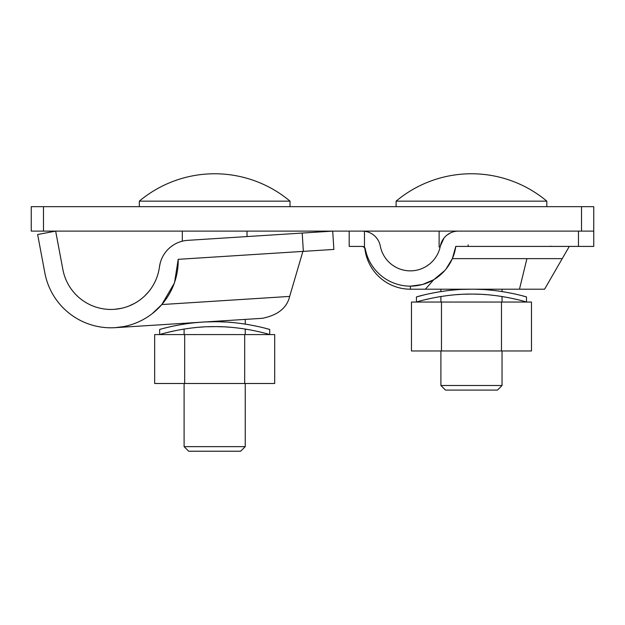 <?xml version="1.0" encoding="UTF-8"?>
<svg xmlns="http://www.w3.org/2000/svg" width="625" height="625" viewBox="0 0 625 625"><rect width="100%" height="100%" fill="white"/><g stroke="black" fill="none" stroke-linecap="round" stroke-linejoin="round"><path stroke-width="0.94" d="M411.461 350.961L411.461 302.047L531.477 302.047L531.477 350.961L411.461 350.961M441.461 350.961L441.461 302.047M501.469 350.961L501.469 302.047M526.93 258.633L519.469 289.203L544.586 289.203L562.234 258.633L452.352 258.633L445.906 269.219M562.234 258.633L569.297 246.406M519.469 289.203L425.367 289.203L433.742 279.719L422.492 284.508M444.859 270.461L433.742 279.719M361.898 246.406A3.055 3.055 0 0 1 364.93 249.078A45.859 45.859 0 0 0 410.43 289.203L425.367 289.203M578.461 246.406L578.461 231.117L458.375 231.117A18.344 18.344 0 0 0 440.352 246.023A30.57 30.57 0 0 1 380.297 246.023A18.344 18.344 0 0 0 364.469 231.25L364.469 247.328A3.055 3.055 0 0 0 362.281 246.406L364.469 247.328A3.055 3.055 0 0 1 365.281 248.891A45.859 45.859 0 0 0 455.773 246.406L593.75 246.406L593.75 231.117L581.523 231.117L593.75 231.117L593.75 206.664L31.25 206.664L31.25 231.117L43.477 231.117L43.477 206.664M410.43 289.203L410.43 286.148L422.359 284.539M455.773 246.406L452.352 258.633M362.281 246.406L349.188 246.406L349.188 231.117M440.352 246.023L444.008 238.055M447.047 235.031L450.578 232.859M364.469 231.25A18.344 18.344 0 0 0 362.281 231.117L364.469 231.25M418.281 269.812A30.57 30.57 0 0 1 380.297 246.023M437.43 254.43L436.633 255.867M429.562 264.055L426.539 266.211M549.875 246.406L551.039 246.18M468.148 246.406L468.148 244.867M364.344 231.234L363.742 231.18M184.102 323.281L184.102 324.102L182.578 324.344L187.656 323.578M195.031 322.711L200.297 322.258M205.922 321.938L214.672 321.742C185.867 321.391 158.555 329.727 159.648 329.484C158.57 329.742 185.531 321.422 214.672 321.742C243.516 321.391 270.844 329.742 269.703 329.484C270.727 329.734 243.805 321.43 214.672 321.742M207.859 326.75L214.672 326.633C243.484 326.273 270.82 334.828 269.703 334.578C270.812 334.852 243.805 326.305 214.672 326.633C185.734 326.289 158.609 334.812 159.648 334.578L159.648 329.484L161.531 328.953M163.773 328.352L166.969 327.531M175.695 325.586L181.188 324.578M167.023 332.562L175.734 330.57M181.234 329.531L183.984 329.07M203.352 326.961L199.969 327.188M196.336 327.5L192.711 327.875M187.258 328.578L183.32 329.18M267.875 334.055L269.703 334.578L269.703 329.484L265.523 328.336M217.461 326.656L222.875 326.805M226.664 327L229.219 327.18M234 327.594L238.492 328.094M239.086 328.172L242.516 328.641M246.773 329.297L245.242 329.055L245.242 334.578M241.883 323.609L248.18 324.578M253.586 325.578L258.352 326.586M219.172 321.789L225.352 322.031M229.211 322.273L233.859 322.664M237.977 323.109L239.195 323.258M440.898 289.203L440.898 291.562L439.367 291.805L444.445 291.047M451.828 290.172L457.094 289.727M462.711 289.398L471.469 289.203C442.664 288.852 415.352 297.188 416.438 296.953C415.367 297.211 442.328 288.891 471.469 289.203C500.305 288.852 527.633 297.203 526.492 296.953C527.523 297.195 500.602 288.891 471.469 289.203M464.656 294.219L471.469 294.094C500.273 293.734 527.609 302.297 526.492 302.047C527.609 302.312 500.602 293.766 471.469 294.094C442.531 293.75 415.406 302.281 416.438 302.047L416.438 296.953L423.758 295M432.492 293.055L437.977 292.039M423.82 300.023L432.531 298.031M438.023 296.992L440.781 296.531M460.148 294.43L456.758 294.656M453.133 294.961L449.508 295.344M444.055 296.039L440.109 296.641M524.672 301.516L526.492 302.047L526.492 296.953L522.312 295.797M474.258 294.117L479.664 294.266M483.453 294.469L486.008 294.641M490.797 295.062L495.289 295.562M495.883 295.633L499.312 296.102M503.57 296.766L502.039 296.516L502.039 302.047M498.672 291.07L504.977 292.039M510.375 293.039L515.141 294.047M475.969 289.258L482.148 289.492M486 289.734L490.656 290.133M494.773 290.57L495.992 290.719M440.898 385.5L502.039 385.5L497.453 390.086L445.484 390.086L440.898 385.5L440.898 350.961M439.125 231.117L439.125 247.016L440.148 247.016M396.109 201.148L546.82 201.148A117.391 117.391 0 0 0 396.109 201.148L396.109 206.664M154.664 383.492L154.664 334.578L274.688 334.578L274.688 383.492L154.664 383.492M184.672 383.492L184.672 334.578M244.68 383.492L244.68 334.578M247.016 231.117L247.016 236.57M182.328 231.117L182.328 241.195M214.672 201.148L290.031 201.148A117.391 117.391 0 0 0 139.32 201.148L214.672 201.148M184.102 446.641L188.688 451.227L240.656 451.227L245.242 446.641L184.102 446.641L184.102 383.492M157.336 276.07L156.547 278.258L157.336 276.07M155.656 280.406L154.281 283.25L155.656 280.406M160.227 262.984L159.461 266.883A30.57 30.57 0 0 1 187.828 240.336L332.703 231.117L333.867 249.43L178.203 259.328L174.586 282.32M150.453 289.406L149.359 290.844M142.406 298.008L142.93 297.562M159.453 266.883A48.914 48.914 0 0 1 62.883 269.578L55.656 231.117L37.633 234.508L44.859 272.969A67.258 67.258 0 0 0 117.797 327.453A67.258 67.258 0 0 0 178.203 259.328M114.672 309.32L121.836 308.234M128.688 306.133L134.742 303.289M137.898 301.375L140.07 299.852M144.727 295.93L148.805 291.531M115.227 327.664L123.773 326.57L115.227 327.664L201.867 322.156M136.93 322.586L137.352 322.406M137.977 322.133L138.414 321.945M147.977 316.695L148.734 316.188M174.25 283.289L161.82 304.547L152.344 313.562L157.484 309.109M202.172 322.133L262.281 318.312C277.789 315.234 286.922 307.93 289.672 296.414L161.82 304.547M302.883 251.398L289.672 296.414M581.523 206.664L581.523 231.117L43.477 231.117M302.195 233.062L303.359 251.367M440.898 302.047L440.898 296.516M502.039 385.5L502.039 350.961M502.039 291.562L502.039 289.203M546.82 206.664L546.82 201.148M290.031 206.664L290.031 201.148M139.32 206.664L139.32 201.148M184.102 334.578L184.102 329.055M245.242 446.641L245.242 383.492M245.242 324.102L245.242 319.391M173.938 244.695L171.836 246.094L173.938 244.695M169.086 248.336L168.578 248.812L169.086 248.336M152.242 286.773L151.859 287.375M150.961 288.688L150.164 289.797M148 292.492L147.492 293.062M145.977 294.695L145.547 295.133M144.25 296.375L143.82 296.773M141.297 298.914L139.07 300.57M137.477 301.648L135.953 302.586M117.133 309.07L115.938 309.203"/></g></svg>
